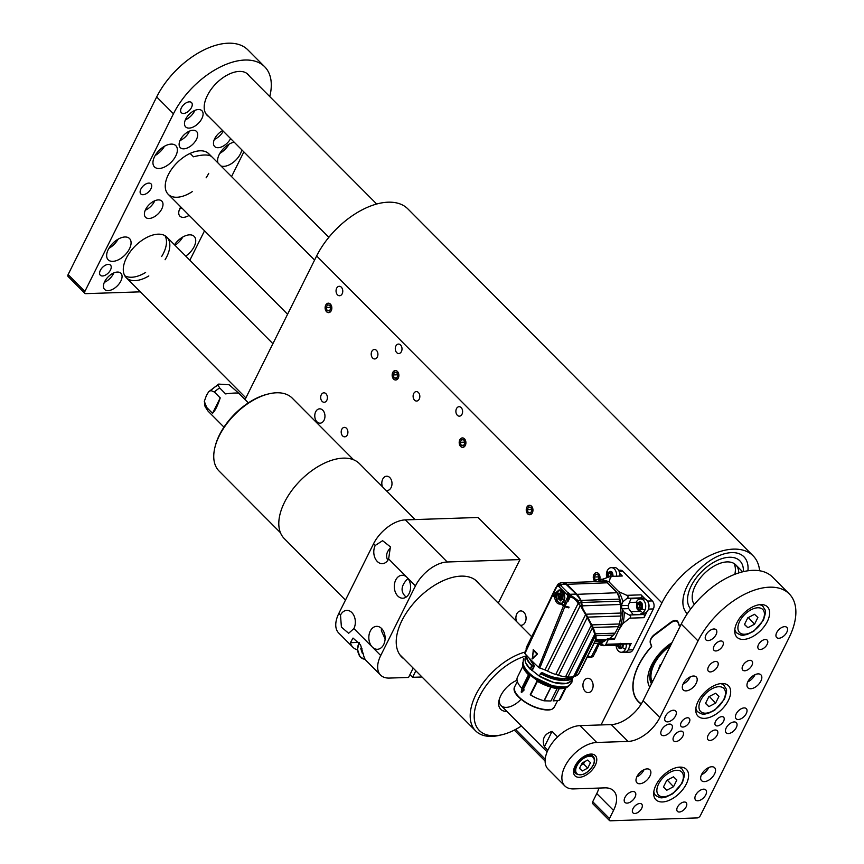 <?xml version="1.0" encoding="UTF-8"?>
<svg xmlns="http://www.w3.org/2000/svg" width="864" height="864" viewBox="0 0 864 864"><rect width="100%" height="100%" fill="white"/><g stroke="black" fill="none" stroke-linecap="round" stroke-linejoin="round"><path stroke-width="1.3" d="M245.063 399.535L316.645 255.949A64.552 36.18 -44.9 0 1 362.416 209.704A64.552 36.18 -44.9 0 1 407.873 208.904L753.127 555.844A64.552 36.18 -44.9 0 1 759.607 570.758M401.414 351.583A4.73 3.359 -91.9 0 0 401.587 346.604A4.73 3.359 -91.9 0 0 398.498 344.077A4.73 3.359 -91.9 0 0 395.291 348.916A4.73 3.359 -91.9 0 0 398.812 353.538A4.73 3.359 -91.9 0 0 401.414 351.583M419.234 399.103A4.73 3.359 -91.9 0 0 419.407 394.124A4.73 3.359 -91.9 0 0 416.308 391.597A4.73 3.359 -91.9 0 0 413.111 396.436A4.73 3.359 -91.9 0 0 416.621 401.058A4.73 3.359 -91.9 0 0 419.234 399.103M377.33 357.005A4.73 3.359 -91.9 0 0 377.503 352.026A4.73 3.359 -91.9 0 0 374.414 349.488A4.73 3.359 -91.9 0 0 371.207 354.337A4.73 3.359 -91.9 0 0 374.728 358.96A4.73 3.359 -91.9 0 0 377.33 357.005M326.808 400.324A4.73 3.359 -91.9 0 0 326.981 395.345A4.73 3.359 -91.9 0 0 323.881 392.818A4.73 3.359 -91.9 0 0 320.684 397.656A4.73 3.359 -91.9 0 0 324.194 402.278A4.73 3.359 -91.9 0 0 326.808 400.324M347.317 434.873A4.73 3.359 -91.9 0 0 347.49 429.894A4.73 3.359 -91.9 0 0 344.39 427.367A4.73 3.359 -91.9 0 0 341.194 432.205A4.73 3.359 -91.9 0 0 344.704 436.828A4.73 3.359 -91.9 0 0 347.317 434.873M592.218 689.677A7.171 5.087 -91.9 0 0 592.477 682.139A7.171 5.087 -91.9 0 0 587.79 678.305A7.171 5.087 -91.9 0 0 582.941 685.638A7.171 5.087 -91.9 0 0 588.265 692.636A7.171 5.087 -91.9 0 0 592.218 689.677M520.193 625.158A7.171 5.087 -91.9 0 0 521.219 625.277A7.171 5.087 -91.9 0 0 525.172 622.318A7.171 5.087 -91.9 0 0 525.442 614.768A7.171 5.087 -91.9 0 0 520.744 610.934A7.171 5.087 -91.9 0 0 516.564 621.518M386.111 490.428A7.171 5.087 -91.9 0 0 387.148 490.536A7.171 5.087 -91.9 0 0 391.1 487.577A7.171 5.087 -91.9 0 0 391.36 480.038A7.171 5.087 -91.9 0 0 386.672 476.204A7.171 5.087 -91.9 0 0 382.482 486.778M462.013 414.212A4.73 3.359 -91.9 0 0 462.186 409.234A4.73 3.359 -91.9 0 0 459.086 406.706A4.73 3.359 -91.9 0 0 455.89 411.545A4.73 3.359 -91.9 0 0 459.4 416.167A4.73 3.359 -91.9 0 0 462.013 414.212M342.176 293.803A4.73 3.359 -91.9 0 0 342.349 288.824A4.73 3.359 -91.9 0 0 339.26 286.286A4.73 3.359 -91.9 0 0 336.053 291.136A4.73 3.359 -91.9 0 0 339.574 295.747A4.73 3.359 -91.9 0 0 342.176 293.803M398.282 378.054A4.73 3.359 -91.9 0 0 398.455 373.075A4.73 3.359 -91.9 0 0 395.356 370.548A4.73 3.359 -91.9 0 0 392.159 375.386A4.73 3.359 -91.9 0 0 395.669 380.009A4.73 3.359 -91.9 0 0 398.282 378.054M324.054 420.217A7.171 5.087 -91.9 0 0 324.324 412.668A7.171 5.087 -91.9 0 0 319.626 408.834A7.171 5.087 -91.9 0 0 314.777 416.167A7.171 5.087 -91.9 0 0 320.101 423.176A7.171 5.087 -91.9 0 0 324.054 420.217M331.247 310.684A4.73 3.359 -91.9 0 0 331.42 305.716A4.73 3.359 -91.9 0 0 328.32 303.178A4.73 3.359 -91.9 0 0 325.123 308.016A4.73 3.359 -91.9 0 0 328.633 312.638A4.73 3.359 -91.9 0 0 331.247 310.684M601.052 724.928L661.9 602.888A64.552 36.18 -44.9 0 1 707.67 556.643A64.552 36.18 -44.9 0 1 753.127 555.844M465.318 445.424A4.73 3.359 -91.9 0 0 465.491 440.446A4.73 3.359 -91.9 0 0 462.402 437.908A4.73 3.359 -91.9 0 0 459.194 442.757A4.73 3.359 -91.9 0 0 462.715 447.379A4.73 3.359 -91.9 0 0 465.318 445.424M532.364 512.784A4.73 3.359 -91.9 0 0 532.537 507.805A4.73 3.359 -91.9 0 0 529.438 505.278A4.73 3.359 -91.9 0 0 526.241 510.116A4.73 3.359 -91.9 0 0 529.751 514.739A4.73 3.359 -91.9 0 0 532.364 512.784M599.735 579.29A4.73 3.359 -91.9 0 0 596.484 572.648A4.73 3.359 -91.9 0 0 593.438 575.813A4.73 3.359 -91.9 0 0 594.54 581.008M747.932 570.78A40.165 22.518 135.1 0 0 743.936 556.794A40.165 22.518 135.1 0 0 699.592 569.171A40.165 22.518 135.1 0 0 686.999 613.462A40.165 22.518 135.1 0 0 687.301 613.753A40.165 22.518 -44.9 0 1 686.999 613.462A40.165 22.518 -44.9 0 1 687.182 586.062A40.165 22.518 -44.9 0 1 715.651 557.291A40.165 22.518 -44.9 0 1 743.936 556.794A40.165 22.518 -44.9 0 1 747.932 570.78M680.692 625.234A53.082 29.754 135.1 0 0 680.087 625.504A1.436 0.799 -44.9 0 1 679.18 625.471A1.436 0.799 -44.9 0 1 679.072 625.298L678.035 622.588A7.171 4.018 135.1 0 0 677.495 621.756A7.171 4.018 135.1 0 0 670.885 622.825L654.48 635.159A7.171 4.018 135.1 0 0 650.387 643.367L651.434 646.078A1.436 0.799 -44.9 0 1 650.981 647.374A53.082 29.754 135.1 0 0 638.485 701.514A53.082 29.754 135.1 0 0 641.347 703.814M691.222 585.932A34.43 19.3 -44.9 0 1 715.63 561.265A34.43 19.3 -44.9 0 1 739.876 560.844A34.43 19.3 -44.9 0 1 743.386 571.644A34.43 19.3 -44.9 0 0 739.876 560.844A34.43 19.3 -44.9 0 0 715.63 561.265A34.43 19.3 -44.9 0 0 691.222 585.932A34.43 19.3 -44.9 0 0 690.682 609.001A34.43 19.3 -44.9 0 1 691.222 585.932M733.903 563.425A28.696 16.081 -44.9 0 1 734.821 574.322A28.696 16.081 -44.9 0 0 733.903 563.425M694.699 603.979A28.696 16.081 -44.9 0 1 693.684 603.461A28.696 16.081 -44.9 0 0 694.699 603.979M694.321 604.433A28.696 16.081 -44.9 0 1 695.261 585.803A28.696 16.081 -44.9 0 1 715.597 565.25A28.696 16.081 -44.9 0 1 735.804 564.894A28.696 16.081 -44.9 0 1 738.752 572.929M680.918 624.791A53.503 29.992 135.1 0 0 679.352 625.493L678.013 621.994A7.171 4.018 135.1 0 0 677.473 621.151A7.171 4.018 135.1 0 0 670.864 622.231L654.458 634.554A7.171 4.018 135.1 0 0 650.365 642.762L651.704 646.261A53.503 29.992 135.1 0 0 638.345 701.698A53.503 29.992 135.1 0 0 641.218 704.009M672.052 642.578A35.143 19.699 135.1 0 0 649.782 687.247M649.339 686.48A34.949 19.591 135.1 0 0 649.976 686.848M671.22 644.242A31.558 17.69 135.1 0 0 651.488 683.824M670.464 645.764A30.121 16.88 135.1 0 0 651.618 671.112A30.121 16.88 135.1 0 0 652.244 682.301M522.904 688.543A22.291 9.515 26.5 0 0 523.962 689.58L521.629 692.474L521.953 688.198M557.107 688.576L550.919 700.985L544.201 700.823L550.94 687.312M565.164 688.154L559.094 700.326L553.111 700.909L559.17 688.748M559.094 700.326L559.213 700.283A24.095 10.292 26.5 0 0 560.596 698.641L565.963 687.874M522.828 666.36L517.46 677.138A24.095 10.292 26.5 0 0 521.802 688.198L523.627 688.716L530.453 675.032A22.291 9.515 -153.5 0 0 537.041 680.162M530.561 694.051L536.965 681.178L530.615 695.002A24.095 10.292 26.5 0 0 544.007 700.79L544.201 700.823M536.987 681.188L530.302 694.58M521.186 692.032L522.115 688.23L521.629 692.474L523.984 690.142L522.374 688.057L524.016 690.131L521.683 692.377M522.515 688.522L529.686 674.125L528.185 674.071L529.34 673.175M529.394 658.357L534.071 665.194L534.244 666.414L532.116 670.669M540.562 673.672L541.404 672.851L542.948 672.948C549.947 676.566 556.524 678.391 562.658 678.424L563.9 678.38A22.95 9.796 26.5 0 0 569.182 677.074M531.911 670.464L532.343 669.352L530.258 669.233C525.776 664.567 524.167 660.582 525.431 657.299L525.431 657.288A25.823 11.027 26.5 0 0 530.269 669.038L531.706 665.615C527.731 661.716 525.982 658.346 526.468 655.517L526.684 655.117M542.948 672.948L542.743 673.272C549.828 676.933 556.481 678.791 562.712 678.834L563.944 678.78A23.242 9.925 26.5 0 0 569.862 677.074M542.527 672.84L541.696 674.255C549.666 678.424 557.129 680.53 564.116 680.573L565.326 680.53A25.823 11.027 26.5 0 0 573.361 676.89A25.823 11.027 26.5 0 0 573.458 676.696L571.741 680.141C566.082 686.102 555.26 684.806 539.287 676.231L540.194 674.341L541.696 674.255M541.404 672.851L542.462 673.207L541.901 673.931C549.763 678.046 557.161 680.13 564.062 680.173L565.283 680.13L563.9 678.38L565.337 680.53L573.091 676.771M534.071 665.194L534.244 666.414M530.572 669.265L532.138 669.254L530.258 669.233L532.116 666.187L533.898 666.252L532.019 669.6A23.242 9.925 -153.5 0 1 531.781 669.362M530.356 669.265L526.014 663.271M546.739 606.874L524.902 653.616A201.258 85.936 26.5 0 0 538.607 667.386L539.762 668.045A28.696 12.247 -153.5 0 1 544.968 669.956A4.59 1.955 -153.5 0 1 547.603 671.123A29.408 12.56 26.5 0 0 555.736 674.503A4.59 1.955 -153.5 0 1 558.436 675.346A29.408 12.56 26.5 0 0 565.564 676.825A4.59 1.955 -153.5 0 1 567.918 677.03A29.408 12.56 26.5 0 0 573.545 676.674L573.588 676.652A4.59 1.955 -153.5 0 1 575.23 676.21A29.408 12.56 26.5 0 0 578.588 674.06L594.832 641.477L595.674 639.338L595.285 636.001L575.23 676.21M524.718 652.925L552.625 595.318A206.28 88.085 -153.5 0 0 554.666 597.467C555.53 602.435 557.68 604.606 561.136 603.968L560.326 604.174M548.564 602.856L526.716 646.672A29.408 12.56 26.5 0 0 526.133 649.544A4.59 1.955 -153.5 0 1 526.208 649.814M540.778 673.24L540.475 673.855L541.555 674.222M528.898 657.839L533.758 665.431L532.019 665.377L531.76 666.025M526.468 655.517L526.846 655.398C526.36 658.195 528.088 661.511 532.019 665.377L531.706 665.615M573.545 676.674L594.778 634.079L592.445 627.847L567.918 677.03M592.445 627.847L591.268 625.277L565.564 676.825M591.268 625.277L587.207 617.63L558.436 675.346M587.207 617.63L585.608 614.596L555.736 674.503M587.261 617.587L580.316 605.513L547.603 671.123M581.537 605.567L580.316 605.513L578.092 603.515L544.968 669.956M578.092 603.515L576.461 600.772L573.566 598.223L569.462 596.398L568.22 598.882A10.757 7.636 -91.9 0 0 568.156 594.194L568.447 592.758L567.896 592.78L567.508 597.218L563.652 605.405A206.345 88.106 -153.5 0 1 561.848 603.666A6.89 4.612 82.8 0 1 561.805 603.698A6.89 4.612 82.8 0 1 558.587 602.402A6.89 4.612 82.8 0 1 557.129 600.221M579.172 603.85L577.541 600.134L570.424 594.994L570.316 596.851L567.864 601.754L567.745 600.286L565.067 606.139A28.696 12.247 -153.5 0 1 569.095 607.176L568.75 607.867A28.696 12.247 26.5 0 0 564.764 606.841L539.762 668.045M564.764 606.841L563.36 606.118L538.607 667.386M533.034 649.987L533.477 649.739A202.003 86.26 26.5 0 0 537.354 653.648L532.559 658.897L532.094 658.433M563.36 606.118A206.28 88.085 -153.5 0 1 561.136 603.968L564.44 606.506A28.696 12.247 -153.5 0 1 568.534 607.651L568.75 607.867M526.133 649.544L532.397 636.962M594.832 641.477L579.312 672.991M595.242 636.066L594.832 634.057L573.588 676.652M566.525 683.467L554.105 682.603L539.33 676.069A25.823 11.027 26.5 0 0 571.741 680.141M594.778 634.079L592.358 627.124M591.548 625.331L585.5 613.732M580.856 600.815L577.746 600.491L576.752 601.236M579.182 602.705L581.137 602.64A4.59 3.262 -91.9 0 0 581.526 605.47A28.696 20.358 -91.9 0 0 581.656 606.128L580.727 606.161M568.814 607.09L568.534 607.651M565.067 606.139L563.652 605.405M564.851 597.856L561.848 603.634L563.836 601.636L564.818 602.608A1.436 0.616 26.5 0 0 566.233 603.331L563.792 601.711M567.745 600.286L567.508 597.218M567.864 601.754L568.22 598.882M533.066 650.02L537.224 654.253L532.397 658.789L533.477 649.739M532.559 658.897L532.062 658.476L537.073 654.167L532.246 658.703M555.466 597.488L555.444 596.419L554.591 596.376A206.345 88.106 -153.5 0 1 552.938 594.637L555.466 597.488L554.666 597.467M562.561 603.569L561.838 603.904M554.666 596.419L555.584 592.823L559.192 589.864L564.484 594.551M552.938 594.637L554.116 591.16A1.436 0.616 26.5 0 0 553.964 591.3A1.436 0.616 26.5 0 0 554.202 591.937L555.109 592.866L564.505 594.616L564.851 597.877L563.836 601.636M555.109 592.866L554.116 591.16M554.17 592.013L556.891 586.548L555.768 587.682L552.701 594.011M556.891 586.548L559.807 585.814M560.488 585.76L557.755 584.388L560.477 582.984M558.457 584.626L559.321 583.837L557.831 584.302L559.321 583.837A8.608 6.113 88.1 0 1 559.969 584.356A200.837 142.506 88.1 0 1 561.46 585.749M587.358 656.845L591.494 657.029L592.769 656.068M595.663 639.004L595.285 636.001M595.307 635.688L594.832 634.057M595.026 640.915L595.998 640.181A55.782 11.146 -126.9 0 0 596.063 639.77L595.501 639.695L596.106 639.122A55.782 11.146 -126.9 0 0 585.317 613.04A131141.948 26203.154 -126.9 0 0 582.098 607.64A131141.948 26203.154 -126.9 0 0 581.958 607.392M580.802 600.394L576.212 594.086L569.862 594.292A8.608 6.113 88.1 0 1 570.424 594.994L569.462 596.398M567.367 595.069L558.306 585.965M576.212 594.086L566.32 584.15L563.458 582.962M560.92 585.77L567.896 592.78M555.077 592.952L554.591 596.376M581.98 608.04A29.408 20.866 -91.9 0 0 581.656 606.128L580.878 600.307C579.398 597.078 577.865 595.004 576.266 594.086L564.3 582.671L560.671 582.79L558.371 583.783L556.567 586.753M594.94 641.153L603.569 641.11A29.408 20.866 -91.9 0 0 604.908 640.786M605.642 640.267L595.447 640.602M587.423 656.845L591.181 657.266L593.071 656.629L599.324 643.918L598.385 643.205L594.626 643.334M586.364 614.196L621.086 613.051L620.276 604.487L582.001 605.858L582.325 607.673L593.19 627.469L595.987 635.699L596.106 639.122M606.82 639.317L596.333 639.36M532.31 658.832L533.304 649.868A202.144 86.314 26.5 0 0 537.192 653.778L537.354 653.648M581.17 602.143L581.159 600.491L578.189 595.879M616.118 645.592L601.83 645.473L599.173 644.382L601.268 642.082L603.569 641.11L599.324 643.918M592.164 656.478L591.095 657.256L598.385 643.205L600.847 640.958M595.372 652.028L596.257 650.732L595.685 650.743M596.02 649.782L596.56 649.642M595.307 652.147L596.549 649.75M587.261 656.597L587.725 657.364L587.261 656.597M609.39 638.69L613.483 635.116L595.987 635.699M595.512 633.809L615.049 633.161L613.483 635.116M615.049 633.161L618.559 626.638L593.19 627.469M592.034 624.888L619.477 623.981L618.559 626.638M619.477 623.981L620.957 616.021L588.038 617.101M621.086 613.051L620.957 616.021M581.159 600.491L576.752 594.076L566.86 584.129L564.073 582.941M563.965 582.984L564.602 582.692M581.548 601.495L581.429 600.372L619.661 599.108L617.242 592.736L607.349 582.79A8.608 6.113 -91.9 0 0 603.806 581.364L564.883 582.649M581.44 601.592L581.926 602.467L619.812 601.214L619.661 599.108M620.276 604.487L619.812 601.214M560.185 592.888L563.036 595.76L562.691 599.681L561.46 599.486L560.833 600.955L560.164 600.847L559.559 599.184L558.317 598.99L557.993 594.961L558.338 594.162L559.57 594.356L560.185 592.888L560.898 593.093M558.338 594.162L561.298 594.421L559.861 594.637L562.151 595.577L560.023 594.238M557.993 594.961L559.861 594.637L560.466 596.29L558.986 596.765L560.466 596.57L560.012 598.493L562.14 597.283L558.371 598.234L558.986 596.765L558.511 594.421L559.948 594.497L560.779 593.006M600.512 642.643L601.603 642.665M614.326 639.382L608.267 639.576L607.446 638.755L613.516 638.561L614.326 639.382L618.754 629.996C621.68 623.981 622.944 617.285 622.523 609.919L622.048 608.85A4.298 3.056 88.1 0 1 621.637 605.642L618.797 595.21M618.214 594.054L607.63 583.049M602.294 581.407L598.568 581.537M593.503 581.699A32.044 22.745 -91.9 0 1 594.162 581.386L597.294 579.377L599.692 580.5M596.376 579.906L597.294 579.377M619.661 573.35L622.296 575.996L610.61 576.374L600.707 579.917L598.73 581.364M621.81 604.422L622.879 601.744L627.059 598.32C628.463 597.294 628.387 596.29 626.832 595.328L641.066 594.853L645.419 599.238M622.879 601.744A32.044 22.745 -91.9 0 0 618.764 591.678L609.206 582.077L610.61 576.374M641.066 594.853A2.873 2.041 88.1 0 1 641.898 597.834L641.822 598.396L630.904 598.752L628.301 605.416A4.298 3.056 -91.9 0 0 628.711 608.634L632.934 614.38L644.058 614.52A2.873 2.041 88.1 0 1 644.026 617.684L629.78 618.16L622.89 623.527A32.044 22.745 -91.9 0 0 624.24 612.23L622.523 609.919M629.78 618.16C631.044 616.885 630.86 615.827 629.219 615.006L624.24 612.23M618.754 629.996L622.89 623.527M608.267 639.576L605.912 644.296A2.873 2.041 88.1 0 1 604.336 645.484A2.873 2.041 88.1 0 1 603.083 644.933L601.679 643.518L601.776 642.514A31.698 22.496 88.1 0 0 607.446 638.755M605.912 644.296L631.174 643.464L629.208 647.406M627.296 650.959A5.735 4.072 88.1 0 1 624.769 652.331L629.824 652.158A5.735 4.072 -91.9 0 0 632.977 649.793L653.357 608.936A5.735 4.072 -91.9 0 0 652.32 600.923L622.825 571.277A5.735 4.072 -91.9 0 0 620.32 570.186L618.592 570.24M647.028 611.647L644.026 617.684M616.097 645.257L603.526 645.678L602.003 643.993A32.044 22.745 -91.9 0 1 599.508 643.799M598.061 579.355L602.64 579.204M618.764 591.678L626.832 595.328M648.756 607.921A5.735 4.072 -91.9 0 0 647.989 602.003M643.01 613.192L643.842 614.023M624.769 652.331A5.735 4.072 88.1 0 1 623.765 652.19M631.174 643.464A2.873 2.041 88.1 0 1 631.044 643.68L604.336 645.484M611.053 576.364A2.646 1.879 88.1 0 1 611.15 572.972M612.241 572.173L609.595 573.026L610.826 572.033L612.565 576.31M609.325 572.983L608.666 573.005A3.445 2.441 -91.9 0 0 608.548 576.256L610.34 576.202L610.459 572.94M608.666 573.005L608.548 576.256M610.34 576.202A3.445 2.441 -91.9 0 0 610.351 576.245L608.569 576.31A3.445 2.441 -91.9 0 0 608.872 576.979M611.42 576.882L610.351 576.245M609.433 576.785L608.569 576.31M610.492 571.428A3.445 2.441 -91.9 0 0 608.753 572.832L609.595 573.026M608.602 577.066A3.445 2.441 88.1 0 1 608.191 573.448A3.445 2.441 88.1 0 1 610.33 571.428A3.445 2.441 88.1 0 1 611.831 572.076A3.445 2.441 88.1 0 1 612.684 576.31M607.673 577.4L607.694 572.098L613.656 576.277M606.884 577.67A7.171 5.087 88.1 0 1 607.316 570.618A7.171 5.087 88.1 0 1 611.269 567.659A7.171 5.087 88.1 0 1 614.401 569.02A7.171 5.087 88.1 0 1 616.529 576.18M619.704 576.083A7.171 5.087 88.1 0 0 617.576 568.922A7.171 5.087 -91.9 0 0 614.455 567.551L611.269 567.659M640.624 608.213L640.613 608.202A2.646 1.879 88.1 0 1 640.613 608.202L640.548 608.137A2.646 1.879 88.1 0 1 640.278 604.238M641.369 603.428L638.723 604.282L639.954 603.288L641.768 607.716M638.464 604.238L637.794 604.26A3.445 2.441 -91.9 0 0 637.686 607.522L639.468 607.457L639.587 604.206M637.794 604.26L637.686 607.522M639.468 607.457A3.445 2.441 -91.9 0 0 639.479 607.511L637.697 607.565A3.445 2.441 -91.9 0 0 638.496 608.904A3.445 2.441 -91.9 0 0 639.846 609.552M640.548 608.137L639.479 607.511M641.552 608.202L639.468 609.271L637.697 607.565M639.619 602.683A3.445 2.441 -91.9 0 0 637.88 604.098L638.723 604.282M638.183 608.915A3.445 2.441 88.1 0 1 637.222 605.102A3.445 2.441 88.1 0 1 639.457 602.683A3.445 2.441 88.1 0 1 640.969 603.342A3.445 2.441 88.1 0 1 641.92 607.154A3.445 2.441 88.1 0 1 639.684 609.563A3.445 2.441 88.1 0 1 638.183 608.915M636.822 603.364C641.11 600.286 642.946 602.132 642.33 608.893C638.042 611.971 636.206 610.124 636.822 603.364A11.48 4.903 26.5 0 1 636.476 602.23L629.327 602.467M644.825 610.297A7.171 5.087 88.1 0 1 640.872 613.256L644.058 613.159A7.171 5.087 88.1 0 0 648.713 608.116A7.171 5.087 88.1 0 0 646.715 600.178A7.171 5.087 -91.9 0 0 643.583 598.817L640.397 598.925A7.171 5.087 88.1 0 1 643.529 600.286A7.171 5.087 88.1 0 1 644.825 610.297A11.48 4.903 26.5 0 1 642.33 608.893M636.444 601.884A7.171 5.087 88.1 0 1 640.397 598.925M621.162 647.201A2.646 1.879 88.1 0 0 621.173 647.222L621.097 647.147A2.646 1.879 88.1 0 1 620.482 644.036M617.998 644.965A3.445 2.441 -91.9 0 0 618.235 646.52L620.017 646.466L620.136 643.216M618.559 644.814L618.235 646.52M621.097 647.147L620.039 646.51A3.445 2.441 -91.9 0 0 620.039 646.51L618.246 646.574A3.445 2.441 -91.9 0 0 619.056 647.903A3.445 2.441 -91.9 0 0 620.395 648.562M622.112 647.212L620.028 648.281L618.246 646.574M622.048 643.982L622.318 646.726M622.404 643.972A3.445 2.441 88.1 0 1 620.244 648.572A3.445 2.441 88.1 0 1 618.743 647.914A3.445 2.441 88.1 0 1 617.684 645.019M623.344 643.939L622.879 647.892L616.788 645.062M626.184 643.842A7.171 5.087 88.1 0 1 625.374 649.307A7.171 5.087 88.1 0 1 621.421 652.266A7.171 5.087 88.1 0 1 618.289 650.905A7.171 5.087 88.1 0 1 616.097 645.095M629.359 643.745A7.171 5.087 88.1 0 1 624.607 652.158L621.421 652.266M330.34 304.171A4.622 3.272 -91.9 0 0 325.782 305.197A4.622 3.272 -91.9 0 0 326.614 311.645A4.622 3.272 -91.9 0 0 331.171 310.619A4.622 3.272 -91.9 0 0 330.34 304.171M327.467 304.884L326.138 307.562L327.143 310.586L329.486 310.932L330.826 308.254L329.81 305.23L327.467 304.884M329.702 310.511L327.143 310.586M330.545 307.422L326.138 307.562M397.386 371.542A4.622 3.272 -91.9 0 0 392.818 372.568A4.622 3.272 -91.9 0 0 393.649 379.015A4.622 3.272 -91.9 0 0 398.218 377.989A4.622 3.272 -91.9 0 0 397.386 371.542M394.513 372.254L393.174 374.933L394.178 377.957L396.522 378.302L397.861 375.624L396.857 372.6L394.513 372.254M396.738 377.87L394.178 377.957M397.58 374.782L393.174 374.933M464.422 438.901A4.622 3.272 -91.9 0 0 459.853 439.927A4.622 3.272 -91.9 0 0 460.696 446.386A4.622 3.272 -91.9 0 0 465.253 445.36A4.622 3.272 -91.9 0 0 464.422 438.901M461.549 439.614L460.21 442.303L461.225 445.327L463.568 445.673L464.897 442.984L463.892 439.96L461.549 439.614M463.774 445.241L461.225 445.327M464.627 442.152L460.21 442.303M531.457 506.272A4.622 3.272 -91.9 0 0 526.9 507.298A4.622 3.272 -91.9 0 0 527.731 513.745A4.622 3.272 -91.9 0 0 532.3 512.719A4.622 3.272 -91.9 0 0 531.457 506.272M528.584 506.984L527.256 509.663L528.26 512.687L530.604 513.032L531.943 510.354L530.928 507.33L528.584 506.984M530.82 512.611L528.26 512.687M531.662 509.522L527.256 509.663M599.648 579.301A4.622 3.272 -91.9 0 0 598.504 573.642A4.622 3.272 -91.9 0 0 593.989 574.56A4.622 3.272 -91.9 0 0 594.626 580.954M598.169 579.344L598.979 577.724L597.974 574.7L595.631 574.355L594.292 577.033L595.296 580.057L595.966 580.154M596.171 580.025L595.296 580.057M598.698 576.882L594.292 577.033M353.905 628.582A11.48 8.143 -91.9 0 0 354.326 616.518A11.48 8.143 -91.9 0 0 346.82 610.373A11.48 8.143 -91.9 0 0 340.502 615.114L341.41 627.102L348.635 633.28L353.905 628.582L372.341 647.104A11.48 8.143 -91.9 0 0 377.352 649.296A11.48 8.143 -91.9 0 0 385.117 637.556A11.48 8.143 -91.9 0 0 376.596 626.346A11.48 8.143 -91.9 0 0 370.267 631.087A11.48 8.143 -91.9 0 0 372.341 647.104L380.722 655.528A28.696 16.081 135.1 0 0 380.592 675.097A28.696 16.081 135.1 0 0 389.351 678.078L408.553 677.441L413.186 668.131M519.977 559.58L478.073 517.482L405.335 519.89L447.239 561.989L519.977 559.58L498.269 603.126M422.01 676.998L412.592 677.311L409.946 674.654M380.722 655.528L415.454 585.878L407.074 577.454A11.48 8.143 -91.9 0 0 402.062 575.273A11.48 8.143 -91.9 0 0 395.734 580.003A11.48 8.143 -91.9 0 0 395.312 592.078A11.48 8.143 -91.9 0 0 402.818 598.212A11.48 8.143 -91.9 0 0 410.27 590.155A11.48 8.143 -91.9 0 0 407.074 577.454L388.638 558.932L390.409 546.847L382.601 540.691L375.224 545.454A11.48 8.143 -91.9 0 0 374.803 557.528A11.48 8.143 -91.9 0 0 382.309 563.663A11.48 8.143 -91.9 0 0 388.638 558.932M380.592 675.097L366.347 660.787A28.696 16.081 -44.9 0 1 363.809 656.143L360.536 644.803L353.02 638.064L350.395 642.676A28.696 16.081 135.1 0 0 352.944 647.309L338.699 632.999A28.696 16.081 -44.9 0 1 338.828 613.429L373.55 543.769A28.696 16.081 -44.9 0 1 405.335 519.89M404.071 658.973A53.363 29.916 -44.9 0 1 401.684 656.975A53.363 29.916 -44.9 0 1 418.414 598.126A53.363 29.916 -44.9 0 1 477.338 581.688A53.363 29.916 -44.9 0 1 479.315 584.086M415.843 670.799L412.592 677.311M447.239 561.989A28.696 16.081 135.1 0 0 415.454 585.878M381.434 628.366L381.391 630.72L385.106 638.874M408.078 578.632L406.858 579.636C400.756 586.3 400.507 592.121 406.134 597.089M390.604 547.787C386.521 551.772 385.582 555.962 387.785 560.369M352.944 647.309A28.696 16.081 135.1 0 0 357.512 649.858M363.172 653.411L362.318 653.281L360.774 648.637L361.498 647.19M363.139 653.26L362.318 653.281M361.951 648.605L360.774 648.637M526.1 655.96A50.209 28.145 135.1 0 0 475.978 705.218A50.209 28.145 135.1 0 0 502.168 734.692L499.759 735.275A53.082 29.754 -44.9 0 1 475.632 730.879A53.082 29.754 -44.9 0 1 479.509 688.208A53.082 29.754 -44.9 0 1 525.15 652.018M345.47 600.091L284.234 538.542A53.082 29.754 -44.9 0 1 300.866 480.017A53.082 29.754 -44.9 0 1 359.478 463.666L415.109 519.566M280.4 532.667L219.046 471.01A51.646 28.944 -44.9 0 1 213.797 458.179A51.646 28.944 -44.9 0 1 214.888 447.509L215.179 446.31A50.209 28.145 -44.9 0 1 267.581 394.168L268.78 393.876A51.646 28.944 -44.9 0 1 292.259 398.153L353.614 459.81M214.888 447.509A51.646 28.944 -44.9 0 1 268.78 393.876M502.168 734.692A50.209 28.145 135.1 0 0 521.37 725.998M506.812 711.374A20.088 11.254 -44.9 0 1 499.079 700.153A20.088 11.254 -44.9 0 1 517.05 680.26M499.435 698.879A17.215 9.644 135.1 0 0 501.055 705.575A17.215 9.644 135.1 0 0 521.046 699.246M207.749 152.842L211.097 156.211C207.835 154.418 201.971 154.613 193.482 156.794L190.134 153.425M657.806 671.155L660.215 664.697L660.982 664.783M84.877 293.36L68.116 276.512A2.873 1.609 -44.9 0 1 68.126 274.558L84.888 291.406A2.873 1.609 135.1 0 0 84.877 293.36A2.873 1.609 135.1 0 0 85.752 293.652L140.368 291.848M269.752 96.563A64.552 36.18 135.1 0 0 264.665 66.744A64.552 36.18 135.1 0 0 244.955 60.037A64.552 36.18 135.1 0 0 173.448 113.789L156.686 96.941L68.126 274.558M156.686 96.941A64.552 36.18 -44.9 0 1 228.193 43.2A64.552 36.18 -44.9 0 1 247.903 49.907L264.665 66.744M173.448 113.789L84.888 291.406M189.853 260.226L204.53 230.796M231.552 176.602L243.864 151.902M222.631 130.561A11.48 6.437 135.1 0 0 214.639 146.513A11.48 6.437 135.1 0 0 230.623 138.586M180.76 206.906A11.48 6.437 135.1 0 0 179.906 216.162A11.48 6.437 135.1 0 0 189.162 215.352M196.506 139.288A11.48 6.437 135.1 0 0 196.549 131.458A11.48 6.437 135.1 0 0 183.881 134.989A11.48 6.437 135.1 0 0 180.284 147.647A11.48 6.437 135.1 0 0 188.363 147.506A11.48 6.437 135.1 0 0 196.506 139.288M161.773 208.937A11.48 6.437 135.1 0 0 161.827 201.107A11.48 6.437 135.1 0 0 149.159 204.638A11.48 6.437 135.1 0 0 145.562 217.296A11.48 6.437 135.1 0 0 153.641 217.156A11.48 6.437 135.1 0 0 161.773 208.937M201.874 118.552A11.48 6.437 135.1 0 0 201.917 110.722A11.48 6.437 135.1 0 0 189.248 114.264A11.48 6.437 135.1 0 0 185.652 126.911A11.48 6.437 135.1 0 0 193.73 126.77A11.48 6.437 135.1 0 0 201.874 118.552M120.841 281.081A11.48 6.437 135.1 0 0 120.884 273.251A11.48 6.437 135.1 0 0 108.216 276.782A11.48 6.437 135.1 0 0 104.62 289.44A11.48 6.437 135.1 0 0 112.698 289.3A11.48 6.437 135.1 0 0 120.841 281.081M185.749 256.1A15.066 8.446 135.1 0 0 194.119 246.683A15.066 8.446 135.1 0 0 194.195 236.412A15.066 8.446 135.1 0 0 174.463 244.76M220.946 165.942A15.066 8.446 135.1 0 0 240.43 153.814A15.066 8.446 135.1 0 0 241.834 149.85M234.187 142.171A15.066 8.446 135.1 0 0 221.648 150.682A15.066 8.446 135.1 0 0 217.998 162.983M129.47 248.821A15.066 8.446 135.1 0 0 129.535 238.55A15.066 8.446 135.1 0 0 112.903 243.194A15.066 8.446 135.1 0 0 108.184 259.805A15.066 8.446 135.1 0 0 118.789 259.61A15.066 8.446 135.1 0 0 129.47 248.821M175.77 155.952A15.066 8.446 135.1 0 0 175.835 145.681A15.066 8.446 135.1 0 0 159.203 150.314A15.066 8.446 135.1 0 0 154.483 166.925A15.066 8.446 135.1 0 0 165.089 166.741A15.066 8.446 135.1 0 0 175.77 155.952M249.35 76.064A28.696 16.081 135.1 0 0 248.044 74.401A28.696 16.081 135.1 0 0 227.837 74.758A28.696 16.081 135.1 0 0 207.5 95.299L207.263 95.764A28.696 16.081 135.1 0 0 207.133 115.333A28.696 16.081 135.1 0 0 208.796 116.651M165.089 259.74A28.696 16.081 135.1 0 0 166.763 256.727A28.696 16.081 135.1 0 0 166.892 237.157A28.696 16.081 135.1 0 0 135.216 245.992A28.696 16.081 135.1 0 0 126.22 277.636A28.696 16.081 135.1 0 0 148.824 275.94M181.386 107.816A7.171 4.018 -44.9 0 1 186.473 102.676A7.171 4.018 -44.9 0 1 191.527 102.589A7.171 4.018 -44.9 0 1 189.281 110.495A7.171 4.018 -44.9 0 1 181.354 112.709A7.171 4.018 -44.9 0 1 181.386 107.816M140.875 189.076A7.171 4.018 -44.9 0 1 145.962 183.935A7.171 4.018 -44.9 0 1 151.006 183.848A7.171 4.018 -44.9 0 1 148.759 191.754A7.171 4.018 -44.9 0 1 140.843 193.968A7.171 4.018 -44.9 0 1 140.875 189.076M100.354 270.335A7.171 4.018 -44.9 0 1 105.44 265.205A7.171 4.018 -44.9 0 1 110.495 265.108A7.171 4.018 -44.9 0 1 108.248 273.024A7.171 4.018 -44.9 0 1 100.321 275.227A7.171 4.018 -44.9 0 1 100.354 270.335M314.604 260.053L208.85 153.792A28.696 16.081 135.1 0 0 177.174 162.626A28.696 16.081 135.1 0 0 168.178 194.27A28.696 16.081 135.1 0 0 192.272 191.624M206.096 177.865A28.696 16.081 135.1 0 0 208.721 173.362M161.654 256.522A28.696 16.081 135.1 0 0 163.415 253.357A28.696 16.081 135.1 0 0 164.992 235.688M124.772 275.724A28.696 16.081 135.1 0 0 145.606 272.484M155.153 155.531A15.066 8.446 135.1 0 0 164.441 146.297M108.853 248.4A15.066 8.446 135.1 0 0 118.141 239.166M219.812 153.392A15.066 8.446 135.1 0 0 229.1 144.158M175.025 245.322A15.066 8.446 135.1 0 0 182.79 237.028M104.328 282.355A11.48 6.437 135.1 0 0 113.465 273.672A11.48 6.437 135.1 0 0 113.81 272.927M185.36 119.837A11.48 6.437 135.1 0 0 194.497 111.143A11.48 6.437 135.1 0 0 194.843 110.398M145.26 210.211A11.48 6.437 135.1 0 0 154.397 201.528A11.48 6.437 135.1 0 0 154.742 200.783M179.993 140.562A11.48 6.437 135.1 0 0 189.13 131.868A11.48 6.437 135.1 0 0 189.475 131.123M179.615 209.077A11.48 6.437 135.1 0 0 181.786 207.943M214.337 139.428A11.48 6.437 135.1 0 0 223.247 131.177M609.455 820.498L592.704 803.66A2.873 1.609 -44.9 0 1 592.715 801.706L596.765 793.573L613.526 810.421L609.476 818.543A2.873 1.609 135.1 0 0 609.455 820.498A2.873 1.609 135.1 0 0 610.34 820.8L697.216 817.927A2.873 1.609 135.1 0 0 700.402 815.54L788.951 637.924A64.552 36.18 135.1 0 0 789.253 593.892A64.552 36.18 135.1 0 0 769.532 587.185A64.552 36.18 135.1 0 0 698.026 640.926L681.264 624.089A64.552 36.18 -44.9 0 1 752.782 570.348A64.552 36.18 -44.9 0 1 772.492 577.044L789.253 593.892M598.936 788.065A28.696 16.081 -44.9 0 1 596.765 793.573M681.264 624.089L643.064 700.704A28.696 16.081 -44.9 0 1 611.291 724.594L579.971 725.63A28.696 16.081 135.1 0 0 552.02 743.278A28.696 16.081 135.1 0 0 548.057 769.079L564.818 785.927A28.696 16.081 135.1 0 0 573.577 788.908L604.897 787.871A28.696 16.081 -44.9 0 1 613.656 790.852A28.696 16.081 -44.9 0 1 613.526 810.421M723.611 721.148A5.735 3.218 135.1 0 0 723.643 717.239A5.735 3.218 135.1 0 0 717.304 718.999A5.735 3.218 135.1 0 0 715.5 725.328A5.735 3.218 135.1 0 0 719.539 725.263A5.735 3.218 135.1 0 0 723.611 721.148M689.267 722.282A5.735 3.218 135.1 0 0 689.288 718.373A5.735 3.218 135.1 0 0 682.949 720.133A5.735 3.218 135.1 0 0 681.156 726.462A5.735 3.218 135.1 0 0 685.195 726.397A5.735 3.218 135.1 0 0 689.267 722.282M708.458 666.846A6.458 3.618 -44.9 0 1 713.038 662.224A6.458 3.618 -44.9 0 1 717.584 662.137A6.458 3.618 -44.9 0 1 715.554 669.254A6.458 3.618 -44.9 0 1 708.426 671.252A6.458 3.618 -44.9 0 1 708.458 666.846M673.726 736.495A6.458 3.618 -44.9 0 1 678.305 731.873A6.458 3.618 -44.9 0 1 682.852 731.797A6.458 3.618 -44.9 0 1 680.832 738.914A6.458 3.618 -44.9 0 1 673.704 740.902A6.458 3.618 -44.9 0 1 673.726 736.495M742.802 665.712A6.458 3.618 -44.9 0 1 747.382 661.09A6.458 3.618 -44.9 0 1 751.928 661.003A6.458 3.618 -44.9 0 1 749.909 668.12A6.458 3.618 -44.9 0 1 742.781 670.108A6.458 3.618 -44.9 0 1 742.802 665.712M708.08 735.361A6.458 3.618 -44.9 0 1 712.66 730.739A6.458 3.618 -44.9 0 1 717.196 730.663A6.458 3.618 -44.9 0 1 715.176 737.78A6.458 3.618 -44.9 0 1 708.048 739.768A6.458 3.618 -44.9 0 1 708.08 735.361M595.253 765.353A14.342 8.046 135.1 0 0 595.318 755.568A14.342 8.046 135.1 0 0 579.485 759.985A14.342 8.046 135.1 0 0 574.981 775.807A14.342 8.046 135.1 0 0 585.09 775.624A14.342 8.046 135.1 0 0 595.253 765.353M714.031 646.11A6.167 3.456 -44.9 0 1 718.394 641.693A6.167 3.456 -44.9 0 1 722.747 641.617A6.167 3.456 -44.9 0 1 720.814 648.421A6.167 3.456 -44.9 0 1 713.999 650.311A6.167 3.456 -44.9 0 1 714.031 646.11M758.484 644.641A6.167 3.456 -44.9 0 1 762.847 640.224A6.167 3.456 -44.9 0 1 767.2 640.148A6.167 3.456 -44.9 0 1 765.266 646.942A6.167 3.456 -44.9 0 1 758.452 648.842A6.167 3.456 -44.9 0 1 758.484 644.641M632.999 808.628A6.167 3.456 -44.9 0 1 637.373 804.211A6.167 3.456 -44.9 0 1 641.714 804.136A6.167 3.456 -44.9 0 1 639.781 810.94A6.167 3.456 -44.9 0 1 632.966 812.84A6.167 3.456 -44.9 0 1 632.999 808.628M677.452 807.16A6.167 3.456 -44.9 0 1 681.815 802.742A6.167 3.456 -44.9 0 1 686.167 802.667A6.167 3.456 -44.9 0 1 684.234 809.471A6.167 3.456 -44.9 0 1 677.419 811.372A6.167 3.456 -44.9 0 1 677.452 807.16M671.641 729.713A7.171 4.018 135.1 0 0 671.674 724.82A7.171 4.018 135.1 0 0 663.757 727.034A7.171 4.018 135.1 0 0 661.511 734.94A7.171 4.018 135.1 0 0 666.565 734.854A7.171 4.018 135.1 0 0 671.641 729.713M736.301 727.574A7.171 4.018 135.1 0 0 736.333 722.682A7.171 4.018 135.1 0 0 728.417 724.896A7.171 4.018 135.1 0 0 726.17 732.802A7.171 4.018 135.1 0 0 731.214 732.715A7.171 4.018 135.1 0 0 736.301 727.574M636.973 776.531A9.18 5.141 -44.9 0 1 643.486 769.954A9.18 5.141 -44.9 0 1 649.955 769.846A9.18 5.141 -44.9 0 1 647.071 779.965A9.18 5.141 -44.9 0 1 636.93 782.795A9.18 5.141 -44.9 0 1 636.973 776.531M683.284 683.662A9.18 5.141 -44.9 0 1 689.785 677.084A9.18 5.141 -44.9 0 1 696.254 676.976A9.18 5.141 -44.9 0 1 693.382 687.096A9.18 5.141 -44.9 0 1 683.24 689.926A9.18 5.141 -44.9 0 1 683.284 683.662M701.633 774.392A9.18 5.141 -44.9 0 1 708.145 767.815A9.18 5.141 -44.9 0 1 714.604 767.707A9.18 5.141 -44.9 0 1 711.731 777.827A9.18 5.141 -44.9 0 1 701.59 780.656A9.18 5.141 -44.9 0 1 701.633 774.392M747.943 681.523A9.18 5.141 -44.9 0 1 754.445 674.946A9.18 5.141 -44.9 0 1 760.914 674.838A9.18 5.141 -44.9 0 1 758.03 684.958A9.18 5.141 -44.9 0 1 747.9 687.787A9.18 5.141 -44.9 0 1 747.943 681.523M786.791 632.286A7.171 4.018 135.1 0 0 786.823 627.394A7.171 4.018 135.1 0 0 778.907 629.608A7.171 4.018 135.1 0 0 776.66 637.513A7.171 4.018 135.1 0 0 781.715 637.427A7.171 4.018 135.1 0 0 786.791 632.286M716.072 634.619A7.171 4.018 135.1 0 0 716.105 629.726A7.171 4.018 135.1 0 0 708.188 631.94A7.171 4.018 135.1 0 0 705.942 639.846A7.171 4.018 135.1 0 0 710.996 639.76A7.171 4.018 135.1 0 0 716.072 634.619M746.28 713.545A7.171 4.018 135.1 0 0 746.312 708.653A7.171 4.018 135.1 0 0 738.396 710.867A7.171 4.018 135.1 0 0 736.15 718.772A7.171 4.018 135.1 0 0 741.193 718.686A7.171 4.018 135.1 0 0 746.28 713.545M675.562 715.889A7.171 4.018 135.1 0 0 675.594 710.996A7.171 4.018 135.1 0 0 667.678 713.2A7.171 4.018 135.1 0 0 665.42 721.116A7.171 4.018 135.1 0 0 670.475 721.019A7.171 4.018 135.1 0 0 675.562 715.889M705.769 794.815A7.171 4.018 135.1 0 0 705.802 789.923A7.171 4.018 135.1 0 0 697.874 792.126A7.171 4.018 135.1 0 0 695.628 800.032A7.171 4.018 135.1 0 0 700.682 799.945A7.171 4.018 135.1 0 0 705.769 794.815M635.04 797.148A7.171 4.018 135.1 0 0 635.083 792.256A7.171 4.018 135.1 0 0 627.156 794.47A7.171 4.018 135.1 0 0 624.91 802.375A7.171 4.018 135.1 0 0 629.964 802.289A7.171 4.018 135.1 0 0 635.04 797.148M686.297 784.037A21.514 12.064 135.1 0 0 686.394 769.36A21.514 12.064 135.1 0 0 662.634 775.991A21.514 12.064 135.1 0 0 655.884 799.718A21.514 12.064 135.1 0 0 671.036 799.448A21.514 12.064 135.1 0 0 686.297 784.037M728.374 700.434A21.514 12.064 135.1 0 0 728.471 685.757A21.514 12.064 135.1 0 0 704.711 692.388A21.514 12.064 135.1 0 0 697.961 716.116A21.514 12.064 135.1 0 0 713.124 715.856A21.514 12.064 135.1 0 0 728.374 700.434M643.064 700.704L659.826 717.552L698.026 640.926M659.826 717.552A28.696 16.081 -44.9 0 1 628.042 741.431L596.732 742.468A28.696 16.081 135.1 0 0 568.782 760.115A28.696 16.081 135.1 0 0 564.818 785.927M767.329 621.508A21.514 12.064 135.1 0 0 767.426 606.83A21.514 12.064 135.1 0 0 743.666 613.462A21.514 12.064 135.1 0 0 736.916 637.189A21.514 12.064 135.1 0 0 752.069 636.93A21.514 12.064 135.1 0 0 767.329 621.508M755.006 674.676A9.18 5.141 -44.9 0 1 747.77 681.88M708.707 767.545A9.18 5.141 -44.9 0 1 701.46 774.749M690.347 676.814A9.18 5.141 -44.9 0 1 683.111 684.018M644.047 769.684A9.18 5.141 -44.9 0 1 636.811 776.887M715.554 693.23L718.934 696.416L715.597 703.112L708.869 706.633L705.488 703.447L708.836 696.74L715.554 693.23M715.597 703.112L709.344 696.481M705.564 703.307L708.869 706.633M754.51 614.304L757.89 617.479L754.553 624.186L747.824 627.707L744.444 624.521L747.792 617.814L754.51 614.304M754.553 624.186L748.3 617.555M744.52 624.38L747.824 627.707M673.477 776.822L676.858 780.008L673.52 786.715L666.792 790.225L663.412 787.05L666.76 780.343L673.477 776.822M673.52 786.715L667.267 780.073M663.487 786.899L666.792 790.225M223.97 427.14L208.138 411.21A17.215 9.644 -44.9 0 1 207.695 410.616A17.215 9.644 -44.9 0 1 206.68 407.419L204.314 401.339L206.399 395.572L208.624 391.802L210.902 390.517L214.358 392.018A17.215 9.644 -44.9 0 1 219.715 387.99L218.063 385.139L218.668 384.091L229.154 384.772L238.842 393.304M547.841 750.233L544.396 746.777C541.663 739.087 544.223 733.957 552.074 731.376L557.593 736.916M214.358 392.018L220.223 397.904C217.642 405.767 215.082 410.908 212.544 413.305L206.68 407.419M219.715 387.99L225.58 393.887C233.777 392.904 238.248 392.753 238.982 393.444L248.368 402.851M544.396 746.777L552.074 731.376M212.544 413.305L220.223 397.904M587.714 760.039L590.479 762.642L587.747 768.118L582.26 770.99L579.496 768.388L582.228 762.912L587.714 760.039M587.747 768.118L583.556 763.906L584.69 761.627M583.556 763.906L581.083 765.202A5.854 3.283 135.1 0 0 584.669 761.638M579.55 768.28L582.26 770.99M515.603 729.443L545.195 759.186M316.645 255.949L661.9 602.888M515.29 692.032A21.719 9.277 26.5 0 0 530.377 705.24A21.719 9.277 26.5 0 0 550.001 709.333M552.539 708.502A22.291 9.515 26.5 0 0 554.688 706.428C550.13 718.416 507.967 697.399 514.793 686.534A22.291 9.515 26.5 0 0 524.189 701.266A22.291 9.515 26.5 0 0 547.765 709.571M569.009 685.53A25.823 11.027 -153.5 0 1 536.9 680.94L550.627 687.182L564.084 688.349M523.282 688.554L530.107 674.87M537.538 679.514A22.464 9.59 -153.5 0 1 533.066 676.318M550.757 687.258L544.007 700.79M559.213 700.283L565.283 688.111M569.311 685.012C563.641 690.984 552.83 689.677 536.857 681.113L537.808 679.536M530.615 695.002L537.386 681.426M528.768 674.222L521.802 688.198M536.9 680.94L537.214 679.806L536.9 680.94M568.048 686.038A25.823 11.027 -153.5 0 1 537.365 680.011L551.102 685.724L564.484 687.01M528.908 672.754L527.828 674.104L529.254 674.233M528.131 674.147L529.049 674.179M523.584 668.142L527.807 674.017M565.196 680.53L563.738 678.38M522.86 662.515A25.823 11.027 26.5 0 0 527.828 673.909L527.828 674.104C523.346 669.438 521.737 665.464 523.001 662.17M524.405 667.03L528.293 672.98A25.823 11.027 -153.5 0 1 523.044 663.595M531.684 670.259L532.267 669.751M557.734 584.496L556.632 586.71M557.096 586.429L557.917 584.788M582.088 608.245L581.666 606.193M580.997 600.901A28.696 20.358 -91.9 0 0 581.137 602.64M568.447 592.758A200.837 142.506 88.1 0 1 569.862 594.292L568.89 594.994L568.156 594.194M566.32 584.15L559.969 584.356L559.04 585.101M569.398 595.62L568.89 594.994M587.887 657.364L591.494 657.029M533.174 649.966L537.062 653.875M556.416 594.572A6.89 4.612 82.8 0 1 560.066 590.036A6.89 4.612 82.8 0 1 560.812 590.036M581.839 601.409A28.696 20.358 88.1 0 0 581.926 602.467A4.298 3.056 88.1 0 0 582.39 605.74A29.408 20.866 88.1 0 1 582.844 608.483M581.515 602.467L582.001 605.858M558.36 601.992C553.219 599.4 559.051 585.641 562.658 591.851C567.81 594.443 561.978 608.202 558.36 601.992M566.503 584.323L607.349 582.79M576.493 594.356L617.242 592.736M561.481 594.745L562.831 595.091M557.993 598.082L558.317 598.99M559.559 599.184L558.533 598.676L561.244 598.687L559.559 599.184M560.164 600.847L559.937 599.044L561.546 599.206M560.833 600.955L561.427 599.454M562.691 599.681L561.632 599.173L562.993 599.011L561.406 599.346L560.747 600.869M563.08 599.238L562.453 597.316M563.015 595.728L562.367 597.078L563.047 595.199M562.702 594.853L561.416 594.734L560.704 592.92M561.265 594.335L559.732 594.616M562.086 594.983A1.296 0.94 -81.1 0 1 562.205 595.588L560.466 596.57A1.296 0.626 -157 0 1 562.172 597.208L562.205 597.283A1.296 0.94 -81.1 0 1 561.244 598.687L562.777 598.417M562.205 595.588A1.577 1.058 -97.2 0 0 562.972 595.231M562.172 597.208A1.577 1.058 -97.2 0 0 562.172 595.652M609.206 582.077A32.044 22.745 -91.9 0 0 600.707 579.917M628.301 605.416L621.637 605.642M627.059 598.32L641.898 597.834M628.711 608.634L622.048 608.85M644.058 614.52L629.219 615.006M628.128 649.955L632.977 649.793M653.357 608.936L648.454 609.098M647.449 601.085L652.32 600.923M622.825 571.277L619.142 571.396M630.828 611.669L641.153 611.323M607.316 570.618A11.48 4.903 26.5 0 0 607.694 572.098M622.879 647.892A11.48 4.903 26.5 0 0 625.374 649.307M375.224 545.454L373.55 543.769M338.828 613.429L340.502 615.114M359.208 642.384L350.395 642.676M359.392 642.654A9.472 6.718 -91.9 0 0 358.312 653.054A9.472 6.718 -91.9 0 0 364.759 658.627M359.251 642.427L357.491 649.318L359.726 656.251L361.897 658.303L365.083 659.189A10.044 7.128 88.1 0 1 358.387 653.389A10.044 7.128 88.1 0 1 359.316 642.535M592.715 801.706L609.476 818.543M579.971 725.63L596.732 742.468M611.291 724.594L628.042 741.431M723.73 699.548A16.351 9.169 135.1 0 0 712.174 688.662A16.351 9.169 135.1 0 0 700.736 711.58A16.351 9.169 135.1 0 0 723.73 699.548M695.758 709.83L697.658 711.742A18.652 10.454 -44.9 0 1 695.887 708.167M720.533 683.64A18.652 10.454 -44.9 0 1 724.086 685.422C726.624 690.649 727.963 687.679 724.442 699.224L714.787 710.186L707.843 713.545C704.236 713.653 704.138 715.921 697.658 711.742M762.685 620.622A16.351 9.169 135.1 0 0 751.118 609.736A16.351 9.169 135.1 0 0 739.692 632.653A16.351 9.169 135.1 0 0 762.685 620.622M734.713 630.904L736.603 632.804A18.652 10.454 -44.9 0 1 734.832 629.24M759.488 604.714A18.652 10.454 -44.9 0 1 763.042 606.496C765.569 611.723 766.908 608.753 763.398 620.298L753.743 631.26L746.798 634.619C743.191 634.727 743.083 636.995 736.603 632.804M681.653 783.151A16.351 9.169 135.1 0 0 670.086 772.254A16.351 9.169 135.1 0 0 658.66 795.182A16.351 9.169 135.1 0 0 681.653 783.151M653.681 793.422L655.571 795.334A18.652 10.454 -44.9 0 1 653.8 791.77M678.456 767.232A18.652 10.454 -44.9 0 1 682.009 769.025C684.536 774.252 685.886 771.271 682.366 782.827L672.71 793.778L665.766 797.148C662.159 797.256 662.051 799.513 655.571 795.334M210.902 390.517A16.373 9.169 -44.9 0 1 218.063 385.139M207.695 410.616L205.524 407.246A16.373 9.169 -44.9 0 1 204.541 403.272M593.071 765.256A11.48 6.437 135.1 0 0 584.95 757.609A11.48 6.437 135.1 0 0 576.936 773.69A11.48 6.437 135.1 0 0 593.071 765.256M575.921 773.701A12.193 6.836 -44.9 0 1 579.744 760.255A12.193 6.836 -44.9 0 1 593.212 756.497C595.026 758.549 595.058 761.432 593.287 765.148C587.563 773.734 581.774 776.585 575.921 773.701L573.523 771.282M514.307 730.112L545.108 761.065M523.508 658.562L522.968 663.25C524.135 668.066 528.001 672.797 534.589 677.43L552.992 686.005C571.644 689.094 568.922 684.504 571.784 682.625L572.443 678.737M530.777 669.33L539.147 675.983M554.688 706.428L557.669 700.466M514.793 686.534L517.331 681.448M541.037 673.304L540.194 673.952M552.377 594.691L524.675 652.99M579.355 672.916L594.713 642.114M592.186 626.713L595.339 635.753M591.689 625.59L587.466 617.317M595.361 635.785L595.717 639.187M560.606 589.972L560.066 590.036C557.852 591.602 553.079 592.445 558.382 602.348L561.87 603.688M593.374 581.71L596.192 580.014M610.027 572.778L610.578 572.767M640.969 608.159L641.585 608.137M639.155 604.044L639.716 604.022M621.518 647.168L622.145 647.147M399.697 654.577L475.632 730.879M474.952 579.701L531.684 636.714M742.694 571.817L735.804 564.894M376.704 204.034L246.38 73.084M328.86 237.308L205.826 113.681M272.905 343.688L166.892 237.157M245.884 397.883L126.22 277.636M168.178 194.27L287.582 314.248M651.337 679.784L652.784 681.232M722.196 683.521L724.086 685.422M761.152 604.595L763.042 606.496M680.119 767.113L682.009 769.025M208.624 391.802L218.668 384.091M205.524 407.246L204.314 401.339M547.117 751.864L501.055 705.575M590.803 754.078L593.212 756.497"/></g></svg>
